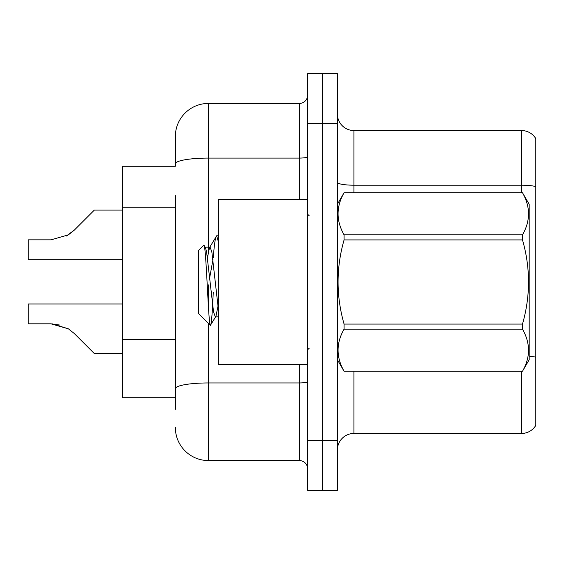 <?xml version="1.0" encoding="UTF-8"?>
<svg xmlns="http://www.w3.org/2000/svg" width="564" height="564" viewBox="0 0 564 564"><rect width="100%" height="100%" fill="white"/><g stroke="black" fill="none" stroke-linecap="round" stroke-linejoin="round"><path stroke-width="0.85" d="M122.444 397.74L175.355 397.74L122.444 397.74L122.444 166.26L175.355 166.26L175.355 136.502L175.355 154.684M535.8 367.319L535.8 420.229M337.392 449.987A16.532 16.532 0 0 1 353.924 433.455L521.58 433.455L521.58 371.281M322.509 440.731L322.509 490.327L337.392 490.327L337.392 440.731L322.509 440.731L322.509 490.327L307.627 490.327L307.627 440.731L322.509 440.731L322.509 123.269L322.509 440.731M307.627 440.731L307.627 73.672L322.509 73.672L322.509 123.269L322.509 73.672L337.392 73.672L337.392 440.731M535.8 138.645A16.532 16.532 0 0 0 521.58 130.545A16.532 16.532 0 0 1 535.8 138.645L535.8 425.355A16.532 16.532 0 0 1 521.58 433.455M535.8 186.606A16.532 2.869 180 0 0 521.58 185.196L521.58 130.545L353.924 130.545A16.532 16.532 0 0 1 337.392 114.013A16.532 16.532 0 0 0 353.924 130.545L353.924 192.719M175.355 409.316L175.355 195.673M208.426 323.419L208.426 460.569L299.364 460.569L299.364 364.668M175.355 136.502A33.072 33.072 0 0 1 208.426 103.431L299.364 103.431A8.27 8.27 0 0 0 307.627 95.161M175.355 394.433L175.355 388.688A33.072 5.746 180 0 1 208.426 382.949L299.364 382.949A8.27 1.438 0 0 0 307.627 381.511M307.627 468.839A8.27 8.27 0 0 0 299.364 460.569M208.426 460.569A33.072 33.072 0 0 1 175.355 427.498M122.444 303.989L28.2 303.989L28.2 323.806L50.88 323.806L28.2 323.806L50.88 323.806L28.2 323.806L50.88 323.806L28.2 323.806L50.88 323.806L28.2 323.806L50.88 323.806L28.2 323.806L50.88 323.806L28.2 323.806L50.88 323.806L68.336 328.791L52.121 323.828L68.336 328.791L52.121 323.828L68.336 328.791L52.121 323.828L68.336 328.791L52.121 323.828L68.336 328.791L52.121 323.828L68.336 328.791L52.121 323.828L68.336 328.791L74.258 333.493L94.336 353.572L122.444 353.572M94.336 210.097L122.444 210.097L94.336 210.097L74.258 230.175L66.305 236.041L68.336 234.878L50.88 239.862L28.2 239.862L28.2 259.68L122.444 259.68M74.258 230.175L66.305 236.041L74.258 230.175L66.305 236.041L74.258 230.175L66.305 236.041L74.258 230.175L66.305 236.041L74.258 230.175L66.305 236.041L74.258 230.175L68.336 234.878L74.258 230.175L68.336 234.878L50.88 239.862M68.336 328.791L74.258 333.493M307.627 199.332L218.346 199.332L218.346 364.668L307.627 364.668M337.392 204.288L344.075 192.719L522.504 192.719L529.187 204.288L529.187 359.712L522.504 371.239C530.505 357.266 530.505 343.236 522.504 329.15L344.075 329.15C336.066 343.123 336.066 357.153 344.075 371.239L522.504 371.281M522.504 192.719L344.075 192.761C336.066 206.734 336.066 220.764 344.075 234.85L344.075 239.919C336.066 267.9 336.066 295.959 344.075 324.081L344.075 329.15M344.075 234.85L522.504 234.85C530.505 220.876 530.505 206.847 522.504 192.761M522.504 234.85L522.504 239.919L344.075 239.919M344.075 324.081L522.504 324.081C530.512 295.959 530.512 267.9 522.504 239.919M522.504 324.081L522.504 329.15M337.392 359.712L344.075 371.281M218.346 241.582L216.647 235.801L218.346 235.801M213.22 257.854C214.369 243.648 215.511 236.295 216.647 235.801L209.498 247.674L207.46 257.6M218.346 316.834L215.335 316.834L213.587 312.167L206.586 251.833L205.43 247.674L203.738 245.269L198.5 250.501L198.5 313.499L210.393 325.393L215.927 316.326L217.958 306.4M203.738 245.269C206.163 241.505 208.335 326.817 210.393 325.393C211.366 324.892 212.311 313.922 213.248 292.483M212.973 259.56L209.695 277.671M344.075 371.239L522.504 371.239M205.43 247.674L204.838 247.166L210.09 247.166L209.498 247.674M218.346 309.086L211.838 251.833L210.09 247.166M59.953 325.075L50.88 323.806M175.355 207.249L122.444 207.249M175.355 339.521L122.444 339.521M353.924 371.281L353.924 433.455M521.58 192.719L521.58 185.196L353.924 185.196A16.532 2.869 0 0 1 337.392 182.327M535.8 357.238A16.532 2.869 180 0 0 529.187 356.152M337.392 123.269L307.627 123.269M208.426 103.431L208.426 158.082L299.364 158.082L299.364 103.431M175.355 163.828A33.072 5.746 180 0 1 208.426 158.082L208.426 251.354M208.426 284.912L208.426 306.576M299.364 199.332L299.364 158.082A8.27 1.438 0 0 0 307.627 156.644M309.283 215.864L307.627 214.207M309.283 348.136L307.627 349.793"/></g></svg>
